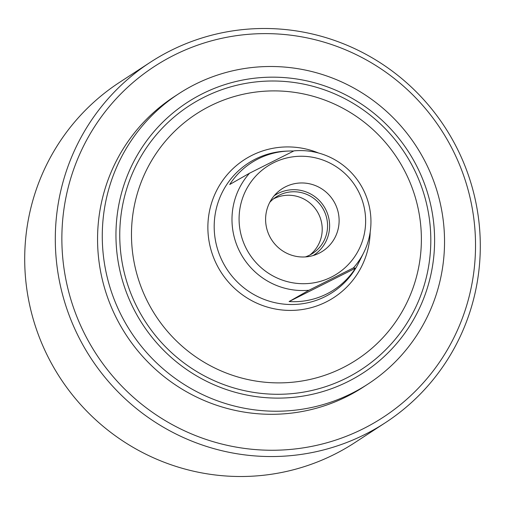 <?xml version="1.0" encoding="UTF-8"?>
<svg xmlns="http://www.w3.org/2000/svg" width="505" height="505" viewBox="0 0 505 505"><rect width="100%" height="100%" fill="white"/><g stroke="black" fill="none" stroke-linecap="round" stroke-linejoin="round"><path stroke-width="0.76" d="M385.334 422.729L354.744 442.683A215.149 211.361 -123.1 0 1 48.297 357.395A215.149 211.361 -123.1 0 1 119.666 82.271L150.256 62.317A215.149 211.361 -123.1 0 1 456.703 147.605A215.149 211.361 -123.1 0 1 385.334 422.729A215.149 211.361 -123.1 0 1 78.894 337.435A215.149 211.361 -123.1 0 1 150.256 62.317M84.827 334.323A209.411 205.731 -123.1 0 1 173.972 55.222A209.411 205.731 -123.1 0 1 452.562 149.549A209.411 205.731 -123.1 0 1 363.423 428.65A209.411 205.731 -123.1 0 1 84.827 334.323M368.069 383.989L363.354 387.064A173.266 170.217 -123.1 0 1 116.567 318.377A173.266 170.217 -123.1 0 1 174.036 96.809L178.751 93.734A173.266 170.217 -123.1 0 1 425.538 162.427A173.266 170.217 -123.1 0 1 368.069 383.989A173.266 170.217 -123.1 0 1 121.276 315.303A173.266 170.217 -123.1 0 1 178.751 93.734M133.642 308.808A161.316 158.475 -123.1 0 1 202.309 93.81A161.316 158.475 -123.1 0 1 416.915 166.48A161.316 158.475 -123.1 0 1 348.248 381.471A161.316 158.475 -123.1 0 1 133.642 308.808M294.989 150.749L293.992 150.875A70.346 69.109 -123.1 0 1 297.243 150.648A70.346 69.109 -123.1 0 1 363.234 189.526A70.346 69.109 -123.1 0 1 363.745 252.614A70.346 69.109 -123.1 0 1 353.374 267.921L355.488 268.187A75.75 74.418 -123.1 0 1 289.1 301.548L308.94 290.249A70.346 69.109 -123.1 0 1 239.698 251.597A70.346 69.109 -123.1 0 1 249.558 173.202L229.718 184.495A75.75 74.418 56.9 0 1 288.052 151.064L285.729 151.165A77.12 75.763 -123.1 0 0 222.648 261.83A77.12 75.763 -123.1 0 0 290.981 304.521A77.12 75.763 -123.1 0 0 358.626 262.935L363.745 252.614M293.689 151.027A75.75 74.418 56.9 0 0 288.052 151.064M246.105 248.245A64.066 62.942 -123.1 0 1 273.382 162.856A64.066 62.942 -123.1 0 1 358.613 191.717A64.066 62.942 -123.1 0 1 331.337 277.1A64.066 62.942 -123.1 0 1 246.105 248.245M293.992 150.875L249.558 173.202M335.036 203.559A37.218 36.562 56.9 0 0 277.46 192.342A37.218 36.562 56.9 0 0 269.683 236.397A37.218 36.562 56.9 0 0 317.613 253.908A37.218 36.562 56.9 0 0 335.036 203.559M313.132 255.549A35.691 35.06 56.9 0 0 325.7 209.449A35.691 35.06 56.9 0 0 274.146 195.782M308.94 290.249L353.374 267.921M305.342 256.925A33.614 33.021 56.9 0 0 312.728 253.346A33.614 33.021 56.9 0 0 323.875 210.364A33.614 33.021 56.9 0 0 276.001 197.038A33.614 33.021 56.9 0 0 269.752 202.36M309.969 254.956A33.614 33.021 56.9 0 0 318.535 213.849A33.614 33.021 56.9 0 0 273.42 198.913M355.488 268.187L289.1 301.548M137.019 307.109A157.472 154.694 -123.1 0 1 204.052 97.244A157.472 154.694 -123.1 0 1 413.538 168.171A157.472 154.694 -123.1 0 1 346.506 378.043A157.472 154.694 -123.1 0 1 137.019 307.109M405.288 172.148A146.766 144.178 -123.1 0 1 342.813 367.747A146.766 144.178 -123.1 0 1 147.567 301.636A146.766 144.178 -123.1 0 1 210.042 106.037A146.766 144.178 -123.1 0 1 405.288 172.148M370.178 232.098A82.176 80.731 -123.1 0 1 307.147 308.643A82.176 80.731 -123.1 0 1 216.885 264.923A82.176 80.731 -123.1 0 1 228.771 172.931A82.176 80.731 -123.1 0 1 318.605 153.034M297.243 150.648L294.901 150.755"/></g></svg>
